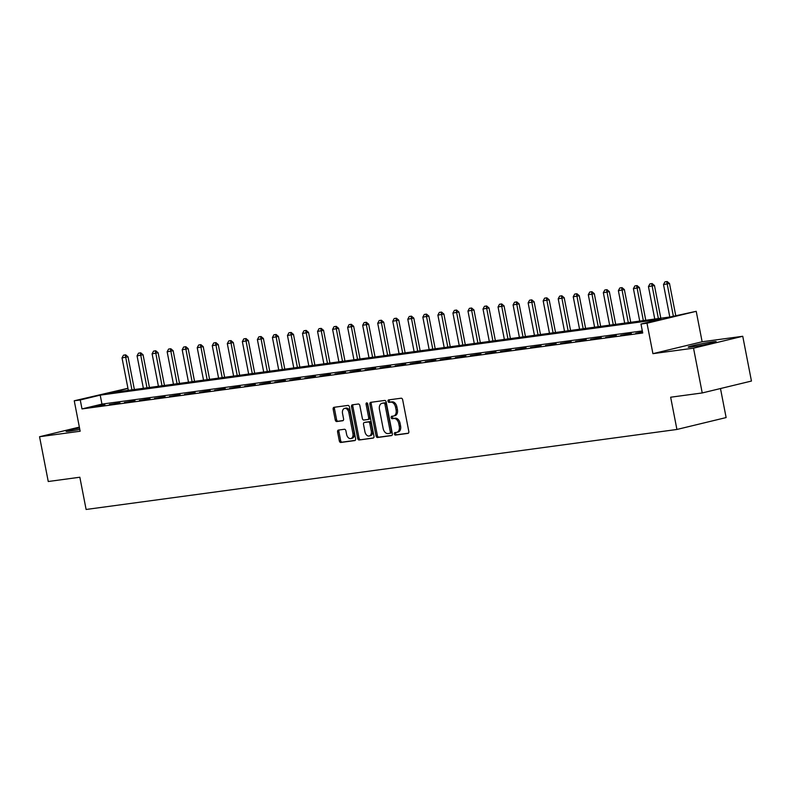 <?xml version="1.0" encoding="UTF-8"?>
<svg xmlns="http://www.w3.org/2000/svg" width="791" height="791" viewBox="0 0 791 791"><rect width="100%" height="100%" fill="white"/><g stroke="black" fill="none" stroke-linecap="round" stroke-linejoin="round"><path stroke-width="1.19" d="M394.363 433.952A1.256 0.831 -103.6 0 0 395.431 435.08L407.978 433.379A1.79 1.186 -103.6 0 0 408.057 433.359A1.79 1.186 -103.6 0 0 408.818 431.461L402.668 399.811A1.79 1.186 -103.6 0 0 401.146 398.209L388.599 399.91A1.256 0.831 -103.6 0 0 389.073 402.372L390.705 402.154A5.735 3.807 -103.6 0 1 395.569 407.266L396.083 409.906A5.735 3.807 -103.6 0 1 393.651 415.997A5.735 3.807 -103.6 0 1 393.404 416.046L391.772 416.264A1.256 0.831 -103.6 0 0 392.257 418.726L393.878 418.508A5.735 3.807 -103.6 0 1 398.753 423.62L399.267 426.26A5.735 3.807 -103.6 0 1 396.835 432.351A5.735 3.807 -103.6 0 1 396.578 432.39L394.956 432.618A1.256 0.831 -103.6 0 0 394.363 433.952M395.935 432.479A1.256 0.831 -103.6 0 0 396.766 434.753L408.413 433.181M389.577 399.781A1.256 0.831 -103.6 0 0 390.408 402.055L392.029 401.828L390.705 402.154M392.751 416.135A1.256 0.831 -103.6 0 0 393.582 418.399L395.213 418.182L393.878 418.508M79.535 428A14.248 0.722 -11 0 0 66.108 431.342A14.248 0.722 -11 0 0 69.727 431.135A14.248 0.722 -11 0 0 79.812 429.424M691.818 346.883A14.248 0.722 -11 0 0 707.292 344.085A14.248 0.722 -11 0 0 716.181 341.663A14.248 0.722 -11 0 0 712.572 341.87A14.248 0.722 -11 0 0 697.098 344.678A14.248 0.722 -11 0 0 688.21 347.101A14.248 0.722 -11 0 0 691.818 346.883M338.429 430.077A1.79 1.186 -103.6 0 0 338.35 430.086A1.79 1.186 -103.6 0 0 337.589 431.995L339.309 440.874A1.79 1.186 -103.6 0 0 340.842 442.466L354.773 440.587A1.79 1.186 -103.6 0 0 354.852 440.567A1.79 1.186 -103.6 0 0 355.614 438.669L349.464 407.019A1.79 1.186 -103.6 0 0 347.941 405.417L334 407.306A1.79 1.186 -103.6 0 0 333.921 407.325A1.79 1.186 -103.6 0 0 333.159 409.224L335.246 419.952A1.79 1.186 -103.6 0 0 336.768 421.544L342.73 420.743A1.79 1.186 -103.6 0 0 342.81 420.723A1.79 1.186 -103.6 0 0 343.571 418.825L342.543 413.505A4.795 3.184 -103.6 0 1 344.569 408.413A4.795 3.184 -103.6 0 1 348.861 412.645L352.905 433.478A4.795 3.184 -103.6 0 1 350.878 438.57A4.795 3.184 -103.6 0 1 346.587 434.338L345.914 430.868A1.79 1.186 -103.6 0 0 344.392 429.266L338.429 430.077M642.322 330.925L101.95 404.102L81.997 408.927L80.257 399.969L74.245 400.78L127.934 388.282M702.23 392.949L693.529 348.169L742.749 336.274L751.45 381.054L702.23 392.949L670.649 397.22L676.918 429.464L86.11 509.473L79.842 477.23L48.251 481.511L39.55 436.731L80.158 431.233L74.245 400.78M742.749 336.274L702.131 341.771L652.921 353.666L693.529 348.169M652.921 353.666L646.998 323.212L640.987 324.033L660.94 319.208L100.21 395.144L80.257 399.969M81.997 408.927L642.727 332.991L640.987 324.033M376.041 435.9A1.79 1.186 -103.6 0 0 377.574 437.492L391.505 435.604A1.79 1.186 -103.6 0 0 391.585 435.594A1.79 1.186 -103.6 0 0 392.346 433.686L386.196 402.046A1.79 1.186 -103.6 0 0 384.673 400.444L370.732 402.332A1.79 1.186 -103.6 0 0 370.653 402.342A1.79 1.186 -103.6 0 0 369.891 404.25L376.041 435.9L377.376 435.574A1.79 1.186 -103.6 0 0 378.899 437.176L391.94 435.406M373.144 438.095L359.203 439.984A1.79 1.186 -103.6 0 1 357.68 438.382L351.53 406.732A1.79 1.186 -103.6 0 1 352.292 404.834A1.79 1.186 -103.6 0 1 352.371 404.814L358.333 404.013A1.79 1.186 -103.6 0 1 359.856 405.605L362.347 418.439A1.79 1.186 -103.6 0 0 363.87 420.041L367.825 419.507A1.79 1.186 -103.6 0 0 367.914 419.487A1.79 1.186 -103.6 0 0 368.665 417.589L366.075 404.231A1.256 0.831 -103.6 0 1 367.726 404.003L373.975 436.177A1.79 1.186 -103.6 0 1 373.223 438.076A1.79 1.186 -103.6 0 1 373.144 438.095L373.293 438.056M79.357 427.11L39.55 436.731M642.529 331.993L635.806 333.248L642.599 332.329M631.307 333.505L620.767 335.285L631.307 333.505M616.268 335.542L605.728 337.322L616.268 335.542M601.229 337.579L590.689 339.359L601.229 337.579M586.19 339.616L575.64 341.396L586.19 339.616M571.151 341.653L560.601 343.432L571.151 341.653M556.103 343.69L545.563 345.469L556.103 343.69M541.064 345.726L530.524 347.506L541.064 345.726M526.025 347.763L515.475 349.543L526.025 347.763M510.986 349.8L500.436 351.58L510.986 349.8M495.947 351.837L485.397 353.617L495.947 351.837M480.898 353.874L470.358 355.653L480.898 353.874M465.859 355.91L455.319 357.69L465.859 355.91M450.821 357.947L440.271 359.727L450.821 357.947M435.782 359.984L425.232 361.774L435.782 359.984M420.743 362.021L410.193 363.811L420.743 362.021M405.694 364.058L395.154 365.847L405.694 364.058M390.655 366.095L380.115 367.884L390.655 366.095M375.616 368.131L365.066 369.921L375.616 368.131M360.577 370.168L350.027 371.958L360.577 370.168M345.529 372.205L334.989 373.995L345.529 372.205M330.49 374.242L319.95 376.032L330.49 374.242M315.451 376.279L304.911 378.068L315.451 376.279M300.412 378.316L289.862 380.105L300.412 378.316M285.373 380.352L274.823 382.142L285.373 380.352M270.324 382.389L259.784 384.179L270.324 382.389M255.285 384.426L244.745 386.216L255.285 384.426M240.246 386.463L229.706 388.252L240.246 386.463M225.208 388.5L214.658 390.289L225.208 388.5M210.169 390.536L199.619 392.326L210.169 390.536M195.12 392.573L184.58 394.363L195.12 392.573M180.081 394.61L169.541 396.4L180.081 394.61M165.042 396.647L154.492 398.437L165.042 396.647M150.003 398.684L139.453 400.473L150.003 398.684M134.964 400.721L124.414 402.51L134.964 400.721M119.916 402.767L109.376 404.547L119.916 402.767M104.877 404.804L94.337 406.584L104.877 404.804M676.918 429.464L726.128 417.569L720.482 388.539M127.964 388.44L109.524 392.89L670.244 316.954L696.218 311.318L646.998 323.212M702.131 341.771L696.218 311.318M101.95 404.102L100.21 395.144M397.913 432.074A5.735 3.807 -103.6 0 0 398.16 432.024A5.735 3.807 -103.6 0 0 400.592 425.934L399.267 426.26M395.213 418.182A5.735 3.807 -103.6 0 1 400.078 423.294L400.592 425.934M394.729 415.72A5.735 3.807 -103.6 0 0 394.986 415.671A5.735 3.807 -103.6 0 0 397.418 409.58L396.083 409.906M392.029 401.828A5.735 3.807 -103.6 0 1 396.904 406.95L397.418 409.58M371.632 402.214A1.79 1.186 -103.6 0 0 371.226 403.924L377.376 435.574M389.726 433.32A1.256 0.831 -103.6 0 0 390.319 431.975L384.92 404.201A1.256 0.831 -103.6 0 0 383.853 403.084L382.142 403.311A5.735 3.807 -103.6 0 0 381.885 403.361A5.735 3.807 -103.6 0 0 379.453 409.451L383.141 428.435A5.735 3.807 -103.6 0 0 388.015 433.557L389.726 433.32M389.834 433.3L391.061 433.003A1.256 0.831 -103.6 0 0 391.644 431.659L390.319 431.975M382.963 403.113A5.735 3.807 -103.6 0 1 383.21 403.044A5.735 3.807 -103.6 0 1 383.467 402.995L385.177 402.757A1.256 0.831 -103.6 0 1 386.245 403.875L391.644 431.659M373.57 437.898L359.203 439.984M353.27 404.695A1.79 1.186 -103.6 0 0 352.855 406.416L359.015 438.066A1.79 1.186 -103.6 0 0 360.538 439.658M367.983 419.467L369.16 419.181A1.79 1.186 -103.6 0 0 369.239 419.171A1.79 1.186 -103.6 0 0 370 417.262L367.4 403.904L366.075 404.231M367.4 403.262A1.256 0.831 -103.6 0 0 367.4 403.904M364.938 431.757A4.795 3.184 -103.6 0 0 369.229 435.999A4.795 3.184 -103.6 0 0 371.256 430.907L369.832 423.571A1.79 1.186 -103.6 0 0 368.309 421.969L364.354 422.503A1.79 1.186 -103.6 0 0 364.275 422.523A1.79 1.186 -103.6 0 0 363.514 424.421L364.938 431.757M369.229 435.999L370.554 435.673A4.795 3.184 -103.6 0 0 372.591 430.581L371.256 430.907M365.521 422.216A1.79 1.186 -103.6 0 1 365.6 422.196A1.79 1.186 -103.6 0 1 365.679 422.186L369.634 421.643A1.79 1.186 -103.6 0 1 371.157 423.244L372.591 430.581M350.878 438.57L352.203 438.254A4.795 3.184 -103.6 0 0 354.239 433.161L352.905 433.478M344.569 408.413L345.904 408.087A4.795 3.184 -103.6 0 1 350.186 412.329L354.239 433.161M334.9 407.187A1.79 1.186 -103.6 0 0 334.494 408.898L336.58 419.625A1.79 1.186 -103.6 0 0 338.103 421.227L343.165 420.535M339.329 429.948A1.79 1.186 -103.6 0 0 338.914 431.668L340.644 440.547A1.79 1.186 -103.6 0 0 342.167 442.149L355.208 440.379M675.751 315.629L669.502 283.485L663.501 284.552L669.809 317.023M667.149 281.527L664.944 281.863L667.149 281.527L669.502 283.485M673.359 316.212L666.754 281.616M663.501 284.552L664.944 281.863M660.821 318.239L654.464 285.521L648.452 286.589L654.77 319.06M652.11 283.564L649.905 283.9L652.11 283.564L654.464 285.521M658.379 318.565L651.705 283.653M648.452 286.589L649.905 283.9M645.782 320.276L639.415 287.558L633.413 288.626L639.721 321.097M637.071 285.6L634.866 285.937L637.071 285.6L639.415 287.558M643.34 320.602L636.666 285.689M633.413 288.626L634.866 285.937M630.734 322.313L624.376 289.595L618.374 290.663L624.682 323.133M622.023 287.637L619.818 287.973L622.023 287.637L624.376 289.595M628.291 322.639L621.627 287.726M618.374 290.663L619.818 287.973M615.695 324.35L609.337 291.632L603.335 292.7L609.643 325.17M606.984 289.674L604.779 290.01L606.984 289.674L609.337 291.632M613.252 324.676L606.588 289.763M603.335 292.7L604.779 290.01M600.656 326.386L594.298 293.669L588.296 294.736L594.605 327.207M591.945 291.711L589.74 292.047L591.945 291.711L594.298 293.669M598.214 326.713L591.549 291.8M588.296 294.736L589.74 292.047M585.617 328.423L579.259 295.705L573.248 296.773L579.566 329.244M576.906 293.748L574.701 294.084L576.906 293.748L579.259 295.705M583.175 328.749L576.501 293.837M573.248 296.773L574.701 294.084M570.568 330.46L564.21 297.742L558.209 298.81L564.517 331.281M561.857 295.785L559.662 296.121L561.857 295.785L564.21 297.742M568.126 330.786L561.462 295.874M558.209 298.81L559.662 296.121M555.529 332.497L549.172 299.779L543.17 300.847L549.478 333.318M546.818 297.821L544.613 298.158L546.818 297.821L549.172 299.779M553.087 332.823L546.423 297.91M543.17 300.847L544.613 298.158M540.49 334.534L534.133 301.816L528.131 302.884L534.439 335.354M531.779 299.858L529.575 300.194L531.779 299.858L534.133 301.816M538.048 334.86L531.384 299.947M528.131 302.884L529.575 300.194M525.451 336.57L519.094 303.863L513.092 304.921L519.4 337.391M516.741 301.895L514.536 302.231L516.741 301.895L519.094 303.863M523.009 336.897L516.345 301.984M513.092 304.921L514.536 302.231M510.413 338.607L504.055 305.899L498.043 306.957L504.361 339.428M501.702 303.932L499.497 304.268L501.702 303.932L504.055 305.899M507.97 338.934L501.296 304.031M498.043 306.957L499.497 304.268M495.364 340.644L489.006 307.936L483.004 308.994L489.313 341.465M486.653 305.969L484.458 306.305L486.653 305.969L489.006 307.936M492.922 340.97L486.257 306.068M483.004 308.994L484.458 306.305M480.325 342.681L473.967 309.973L467.965 311.031L474.274 343.502M471.614 308.006L469.409 308.342L471.614 308.006L473.967 309.973M477.883 343.007L471.218 308.104M467.965 311.031L469.409 308.342M465.286 344.718L458.928 312.01L452.927 313.068L459.235 345.538M456.575 310.042L454.37 310.379L456.575 310.042L458.928 312.01M462.844 345.044L456.18 310.141M452.927 313.068L454.37 310.379M450.247 346.755L443.889 314.047L437.888 315.115L444.196 347.575M441.536 312.079L439.331 312.415L441.536 312.079L443.889 314.047M447.805 347.081L441.131 312.178M437.888 315.115L439.331 312.415M435.208 348.791L428.851 316.084L422.839 317.151L429.157 349.612M426.497 314.116L424.292 314.452L426.497 314.116L428.851 316.084M432.766 349.118L426.092 314.215M422.839 317.151L424.292 314.452M420.159 350.828L413.802 318.12L407.8 319.188L414.108 351.649M411.449 316.153L409.254 316.489L411.449 316.153L413.802 318.12M417.717 351.155L411.053 316.252M407.8 319.188L409.254 316.489M405.121 352.865L398.763 320.157L392.761 321.225L399.069 353.686M396.41 318.19L394.205 318.526L396.41 318.19L398.763 320.157M402.678 353.191L396.014 318.289M392.761 321.225L394.205 318.526M390.082 354.902L383.724 322.194L377.722 323.262L384.03 355.723M381.371 320.226L379.166 320.563L381.371 320.226L383.724 322.194M387.639 355.228L380.975 320.325M377.722 323.262L379.166 320.563M375.043 356.939L368.685 324.231L362.673 325.299L368.992 357.759M366.332 322.263L364.127 322.599L366.332 322.263L368.685 324.231M372.601 357.265L365.926 322.362M362.673 325.299L364.127 322.599M360.004 358.976L353.646 326.268L347.635 327.336L353.943 359.796M351.293 324.3L349.088 324.636L351.293 324.3L353.646 326.268M357.562 359.302L350.888 324.399M347.635 327.336L349.088 324.636M344.955 361.012L338.597 328.305L332.596 329.372L338.904 361.833M336.244 326.337L334.039 326.673L336.244 326.337L338.597 328.305M342.513 361.339L335.849 326.436M332.596 329.372L334.039 326.673M329.916 363.049L323.559 330.341L317.557 331.409L323.865 363.87M321.205 328.374L319 328.71L321.205 328.374L323.559 330.341M327.474 363.376L320.81 328.473M317.557 331.409L319 328.71M314.877 365.086L308.52 332.378L302.518 333.446L308.826 365.907M306.166 330.411L303.962 330.747L306.166 330.411L308.52 332.378M312.435 365.412L305.771 330.509M302.518 333.446L303.962 330.747M299.838 367.123L293.481 334.415L287.469 335.483L293.787 367.944M291.128 332.447L288.923 332.784L291.128 332.447L293.481 334.415M297.396 367.449L290.722 332.546M287.469 335.483L288.923 332.784M284.8 369.16L278.432 336.452L272.43 337.52L278.739 369.98M276.089 334.484L273.884 334.82L276.089 334.484L278.432 336.452M282.357 369.486L275.683 334.583M272.43 337.52L273.884 334.82M269.751 371.197L263.393 338.489L257.391 339.557L263.7 372.017M261.04 336.521L258.835 336.857L261.04 336.521L263.393 338.489M267.309 371.523L260.644 336.62M257.391 339.557L258.835 336.857M254.712 373.233L248.354 340.525L242.353 341.593L248.661 374.054M246.001 338.558L243.796 338.894L246.001 338.558L248.354 340.525M252.27 373.56L245.606 338.657M242.353 341.593L243.796 338.894M239.673 375.27L233.315 342.562L227.314 343.63L233.622 376.091M230.962 340.595L228.757 340.931L230.962 340.595L233.315 342.562M237.231 375.596L230.567 340.694M227.314 343.63L228.757 340.931M224.634 377.307L218.276 344.599L212.265 345.667L218.583 378.128M215.923 342.632L213.718 342.968L215.923 342.632L218.276 344.599M222.192 377.633L215.518 342.73M212.265 345.667L213.718 342.968M209.585 379.344L203.228 346.636L197.226 347.704L203.534 380.164M200.874 344.668L198.679 345.005L200.874 344.668L203.228 346.636M207.143 379.67L200.479 344.767M197.226 347.704L198.679 345.005M194.546 381.381L188.189 348.673L182.187 349.741L188.495 382.201M185.836 346.705L183.631 347.041L185.836 346.705L188.189 348.673M192.104 381.707L185.44 346.804M182.187 349.741L183.631 347.041M179.508 383.417L173.15 350.71L167.148 351.777L173.456 384.238M170.797 348.742L168.592 349.078L170.797 348.742L173.15 350.71M177.065 383.744L170.401 348.841M167.148 351.777L168.592 349.078M164.469 385.454L158.111 352.746L152.109 353.814L158.418 386.275M155.758 350.779L153.553 351.115L155.758 350.779L158.111 352.746M162.026 385.781L155.362 350.878M152.109 353.814L153.553 351.115M149.43 387.491L143.072 354.783L137.061 355.851L143.379 388.312M140.719 352.816L138.514 353.152L140.719 352.816L143.072 354.783M146.988 387.817L140.314 352.915M137.061 355.851L138.514 353.152M134.381 389.528L128.023 356.82L122.022 357.888L128.33 390.349M125.67 354.852L123.475 355.189L125.67 354.852L128.023 356.82M131.939 389.854L125.275 354.951M122.022 357.888L123.475 355.189M396.766 434.753L395.431 435.08M390.408 402.055L389.073 402.372M393.582 418.399L392.257 418.726M400.078 423.294L398.753 423.62M396.904 406.95L395.569 407.266M371.226 403.924L369.891 404.25M378.899 437.176L377.574 437.492M386.245 403.875L384.92 404.201M385.177 402.757L383.853 403.084M383.467 402.995L382.142 403.311M359.015 438.066L357.68 438.382M352.855 406.416L351.53 406.732M370 417.262L368.665 417.589M371.157 423.244L369.832 423.571M369.634 421.643L368.309 421.969M365.679 422.186L364.354 422.503M350.186 412.329L348.861 412.645M338.103 421.227L336.768 421.544M336.58 419.625L335.246 419.952M334.494 408.898L333.159 409.224M342.167 442.149L340.842 442.466M340.644 440.547L339.309 440.874M338.914 431.668L337.589 431.995M398.16 432.024L396.835 432.351M394.986 415.671L393.651 415.997M391.11 432.993L389.785 433.31M383.21 403.044L381.885 403.361M369.239 419.171L367.914 419.487M365.6 422.196L364.275 422.523"/></g></svg>
